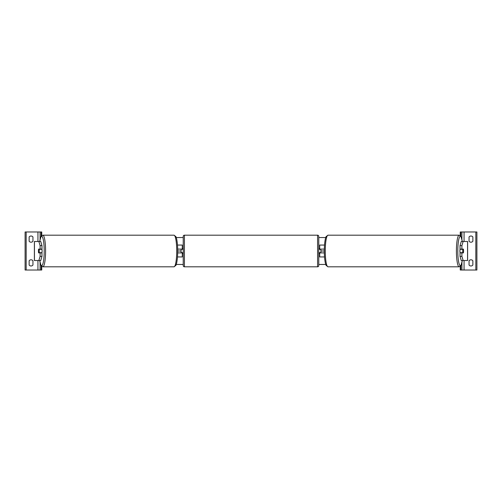 <?xml version="1.0" encoding="UTF-8"?>
<svg xmlns="http://www.w3.org/2000/svg" width="502" height="502" viewBox="0 0 502 502"><rect width="100%" height="100%" fill="white"/><g stroke="black" fill="none" stroke-linecap="round" stroke-linejoin="round"><path stroke-width="0.75" d="M177.488 256.942L182.276 256.942L182.276 252.901L177.683 252.901M181.09 249.099L182.515 249.337L182.515 248.622L183.23 248.622M181.09 249.337L181.09 252.901M182.276 249.337L182.276 245.058L177.488 245.058M177.683 249.099L182.276 249.099M41.973 245.61L40.097 245.61L38.861 241.487L40.731 241.487L41.973 245.61L41.973 249.099L38.61 249.099A2.378 0.414 -90 0 0 38.447 251A2.378 0.414 -90 0 0 38.61 252.901L40.097 252.901L40.097 256.39L41.973 256.39L41.973 252.901L40.097 252.901M41.973 256.39L40.731 260.513L34.387 260.513L34.387 241.487L38.861 241.487M40.097 249.099L40.097 245.61M38.861 260.513L40.097 256.39M31.042 242.202A2.378 2.378 0 0 0 32.95 241.249L32.95 236.969A2.378 2.378 0 0 0 29.141 236.969L29.141 241.249A2.378 2.378 0 0 0 31.042 242.202M31.042 265.978A2.378 2.378 0 0 0 32.95 265.031L32.95 260.751A2.378 2.378 0 0 0 29.141 260.751L29.141 265.031A2.378 2.378 0 0 0 31.042 265.978M41.748 266.411L41.748 270.026L25.1 270.026L25.1 231.974L41.748 231.974L41.748 235.589M40.078 270.026L40.078 262.621M40.078 239.379L40.078 231.974M184.416 235.187A1.186 1.186 0 0 0 183.23 236.373L183.23 265.627A1.186 1.186 0 0 0 184.416 266.813L317.584 266.813A1.186 1.186 0 0 0 318.77 265.627L318.77 236.373A1.186 1.186 0 0 0 317.584 235.187L184.416 235.187L184.416 266.813M181.09 252.663L182.515 252.663L182.515 253.378L183.23 253.378M318.77 248.622L319.485 248.622L319.485 249.337L320.91 249.337L320.91 252.663L319.485 252.663L319.485 253.378L318.77 253.378M41.917 249.099A2.378 0.414 90 0 1 42.08 251A2.378 0.414 90 0 1 41.917 252.901M39.156 252.663L38.566 252.663A2.378 0.414 90 0 1 38.447 251A2.378 0.414 90 0 1 38.566 249.337L39.156 249.337A2.378 0.414 90 0 1 39.269 251A2.378 0.414 90 0 1 39.156 252.663L41.258 252.663A2.378 0.414 90 0 1 41.214 252.901M41.214 249.099A2.378 0.414 90 0 1 41.258 249.337L39.156 249.337M460.027 245.61L460.027 249.099L463.39 249.099A2.378 0.414 -90 0 1 463.553 251A2.378 0.414 -90 0 1 463.39 252.901L461.903 252.901L461.903 256.39L460.027 256.39L461.269 260.513L467.613 260.513L467.613 241.487L461.269 241.487L460.027 245.61L461.903 245.61L463.139 241.487M460.027 256.39L460.027 252.901L461.903 252.901M461.903 249.099L461.903 245.61M463.139 260.513L461.903 256.39M460.083 249.099A2.378 0.414 90 0 0 459.92 251A2.378 0.414 90 0 0 460.083 252.901M463.553 251A2.378 0.414 90 0 0 463.434 249.337L462.844 249.337A2.378 0.414 90 0 0 462.731 251A2.378 0.414 90 0 0 462.844 252.663L463.434 252.663A2.378 0.414 90 0 0 463.553 251M462.844 249.337L460.742 249.337A2.378 0.414 90 0 1 460.786 249.099M462.844 252.663L460.742 252.663A2.378 0.414 90 0 0 460.786 252.901M472.859 241.249A2.378 2.378 0 0 1 469.05 241.249L469.05 236.969A2.378 2.378 0 0 1 472.859 236.969L472.859 241.249M472.859 265.031A2.378 2.378 0 0 1 469.05 265.031L469.05 260.751A2.378 2.378 0 0 1 472.859 260.751L472.859 265.031M460.252 266.411L460.252 270.026L476.9 270.026L476.9 231.974L460.252 231.974L460.252 235.589M461.922 270.026L461.922 262.621M461.922 239.379L461.922 231.974M324.512 256.942L319.724 256.942L319.724 252.901L324.317 252.901M319.724 249.337L319.724 245.058L324.512 245.058M324.317 249.099L319.724 249.099M462.292 241.487L461.005 236.555L459.161 235.187A15.813 2.748 90 0 0 456.412 251A15.813 2.748 90 0 0 459.161 266.813L328.019 266.813A15.813 2.748 -90 0 1 325.277 251A15.813 2.748 -90 0 1 328.019 235.187L326.174 236.555C325.503 237.208 324.279 242.993 324.292 251L320.91 251M181.09 251L177.708 251C177.721 259.007 176.497 264.792 175.825 265.445L173.981 266.813A15.813 2.748 -90 0 0 176.723 251A15.813 2.748 -90 0 0 173.981 235.187L42.839 235.187A15.813 2.748 90 0 1 45.588 251A15.813 2.748 90 0 1 42.839 266.813L173.981 266.813M325.754 264.454L318.77 264.454M183.23 264.454L176.246 264.454M325.754 237.546L318.77 237.546M183.23 237.546L176.246 237.546M34.443 260.513L34.443 241.487M37.939 270.026L37.939 260.513M37.939 241.487L37.939 231.974M26.173 270.026L26.173 231.974M41.151 270.026L41.151 265.721M41.151 236.279L41.151 231.974M317.584 266.813L317.584 235.187M39.74 260.513A14.627 2.541 -90 0 0 42.551 264.717A14.627 2.541 -90 0 0 44.207 251A14.627 2.541 -90 0 0 42.551 237.283A14.627 2.541 -90 0 0 39.74 241.487M467.557 260.513L467.557 241.487M462.26 260.513A14.627 2.541 -90 0 1 459.449 264.717A14.627 2.541 -90 0 1 457.793 251A14.627 2.541 -90 0 1 459.449 237.283A14.627 2.541 -90 0 1 462.26 241.487M475.827 270.026L475.827 231.974M464.061 270.026L464.061 260.513M464.061 241.487L464.061 231.974M460.849 270.026L460.849 265.721M460.849 236.279L460.849 231.974M39.708 260.513L40.995 265.445L42.839 266.813M177.708 251C177.721 242.993 176.497 237.208 175.825 236.555L173.981 235.187M39.708 241.487L40.995 236.555L42.839 235.187M459.161 235.187L328.019 235.187M324.292 251C324.279 259.007 325.503 264.792 326.174 265.445L328.019 266.813M462.292 260.513L461.005 265.445L459.161 266.813"/></g></svg>
